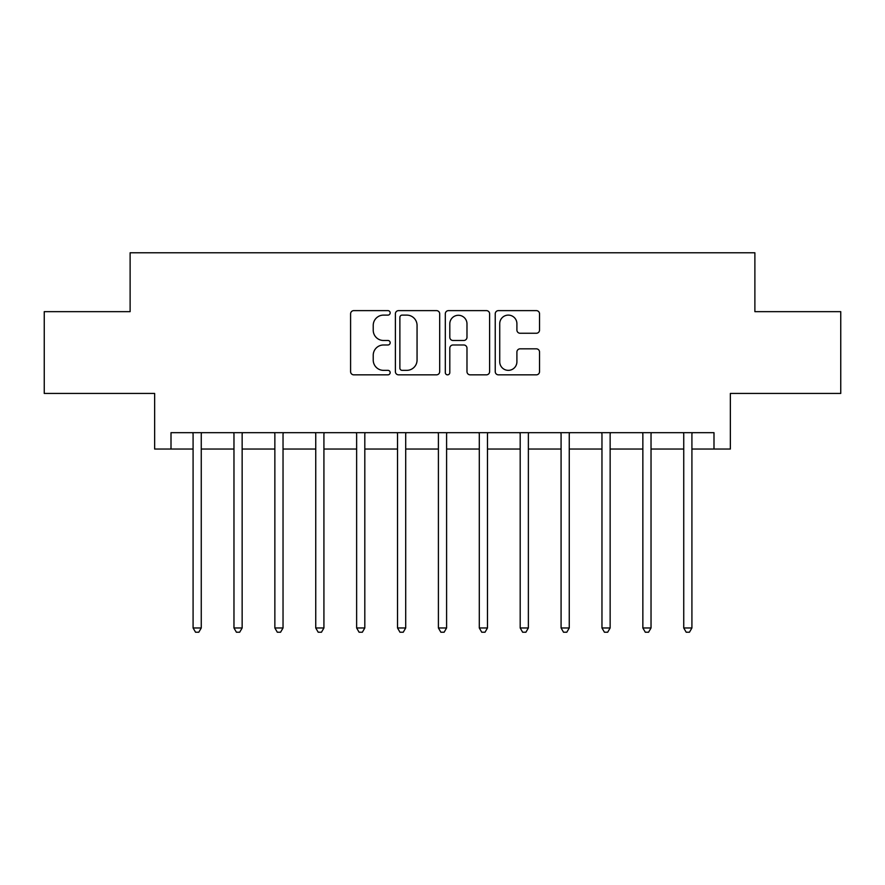 <?xml version="1.0" encoding="UTF-8"?>
<svg xmlns="http://www.w3.org/2000/svg" width="885" height="885" viewBox="0 0 885 885"><rect width="100%" height="100%" fill="white"/><g stroke="black" fill="none" stroke-linecap="round" stroke-linejoin="round"><path stroke-width="1.33" d="M390.163 312.87A2.246 2.246 0 0 0 387.918 310.624L353.801 310.624A3.208 3.208 0 0 0 350.593 313.832L350.593 371.634A3.208 3.208 0 0 0 353.801 374.842L387.918 374.842A2.246 2.246 0 0 0 390.163 372.596A2.246 2.246 0 0 0 387.918 370.35L383.504 370.35A10.277 10.277 0 0 1 373.227 360.073L373.227 355.25A10.277 10.277 0 0 1 383.504 344.984L387.918 344.984A2.246 2.246 0 0 0 390.163 342.738A2.246 2.246 0 0 0 387.918 340.482L383.504 340.482A10.277 10.277 0 0 1 373.227 330.216L373.227 325.392A10.277 10.277 0 0 1 383.504 315.115L387.918 315.115A2.246 2.246 0 0 0 390.163 312.87M536.332 333.258A3.208 3.208 0 0 0 539.54 330.05L539.54 313.832A3.208 3.208 0 0 0 536.332 310.624L498.443 310.624A3.208 3.208 0 0 0 495.235 313.832L495.235 371.634A3.208 3.208 0 0 0 498.443 374.842L536.332 374.842A3.208 3.208 0 0 0 539.54 371.634L539.54 352.042A3.208 3.208 0 0 0 536.332 348.834L520.115 348.834A3.208 3.208 0 0 0 516.906 352.042L516.906 361.755A8.585 8.585 0 0 1 508.322 370.35A8.585 8.585 0 0 1 499.726 361.755L499.726 323.711A8.585 8.585 0 0 1 508.322 315.115A8.585 8.585 0 0 1 516.906 323.711L516.906 330.05A3.208 3.208 0 0 0 520.115 333.258L536.332 333.258M171.004 449.038L171.004 432.688L713.996 432.688L713.996 449.038L730.357 449.038L730.357 393.438L840.75 393.438L840.75 311.653L754.883 311.653L754.883 252.778L130.117 252.778L130.117 311.653L44.25 311.653L44.25 393.438L154.643 393.438L154.643 449.038L193.085 449.038M439.69 313.832A3.208 3.208 0 0 0 436.482 310.624L398.593 310.624A3.208 3.208 0 0 0 395.385 313.832L395.385 371.634A3.208 3.208 0 0 0 398.593 374.842L436.482 374.842A3.208 3.208 0 0 0 439.69 371.634L439.69 313.832M448.518 310.624L486.407 310.624A3.208 3.208 0 0 1 489.615 313.832L489.615 371.634A3.208 3.208 0 0 1 486.407 374.842L470.189 374.842A3.208 3.208 0 0 1 466.981 371.634L466.981 348.192A3.208 3.208 0 0 0 463.773 344.984L453.02 344.984A3.208 3.208 0 0 0 449.801 348.192L449.801 372.596A2.246 2.246 0 0 1 447.556 374.842A2.246 2.246 0 0 1 445.31 372.596L445.31 313.832A3.208 3.208 0 0 1 448.518 310.624M201.26 449.038L233.972 449.038M242.147 449.038L274.859 449.038M283.034 449.038L315.746 449.038M323.921 449.038L356.633 449.038M364.808 449.038L397.52 449.038M405.706 449.038L438.407 449.038M446.593 449.038L479.294 449.038M487.48 449.038L520.192 449.038M528.367 449.038L561.079 449.038M569.254 449.038L601.966 449.038M610.141 449.038L642.853 449.038M651.028 449.038L683.74 449.038M691.915 449.038L713.996 449.038M402.122 315.115A2.246 2.246 0 0 0 399.876 317.372L399.876 368.094A2.246 2.246 0 0 0 402.122 370.35L406.779 370.35A10.277 10.277 0 0 0 417.056 360.073L417.056 325.392A10.277 10.277 0 0 0 406.779 315.115L402.122 315.115M466.981 323.866A8.585 8.585 0 0 0 458.397 315.281A8.585 8.585 0 0 0 449.801 323.866L449.801 337.273A3.208 3.208 0 0 0 453.02 340.482L463.773 340.482A3.208 3.208 0 0 0 466.981 337.273L466.981 323.866M201.658 432.688L201.492 433.097A3.274 3.274 0 0 0 201.26 434.325L201.26 627.974L193.085 627.974L193.085 434.325A3.274 3.274 0 0 0 192.841 433.097L192.676 432.688M201.26 627.974L198.804 632.222L195.541 632.222L193.085 627.974M242.556 432.688L242.379 433.097A3.274 3.274 0 0 0 242.147 434.325L242.147 627.974L233.972 627.974L233.972 434.325A3.274 3.274 0 0 0 233.74 433.097L233.563 432.688M242.147 627.974L239.691 632.222L236.428 632.222L233.972 627.974M283.443 432.688L283.277 433.097A3.274 3.274 0 0 0 283.034 434.325L283.034 627.974L274.859 627.974L274.859 434.325A3.274 3.274 0 0 0 274.627 433.097L274.461 432.688M283.034 627.974L280.578 632.222L277.315 632.222L274.859 627.974M324.33 432.688L324.164 433.097A3.274 3.274 0 0 0 323.921 434.325L323.921 627.974L315.746 627.974L315.746 434.325A3.274 3.274 0 0 0 315.514 433.097L315.348 432.688M323.921 627.974L321.476 632.222L318.202 632.222L315.746 627.974M365.217 432.688L365.051 433.097A3.274 3.274 0 0 0 364.808 434.325L364.808 627.974L356.633 627.974L356.633 434.325A3.274 3.274 0 0 0 356.401 433.097L356.235 432.688M364.808 627.974L362.363 632.222L359.089 632.222L356.633 627.974M406.104 432.688L405.938 433.097A3.274 3.274 0 0 0 405.706 434.325L405.706 627.974L397.52 627.974L397.52 434.325A3.274 3.274 0 0 0 397.288 433.097L397.122 432.688M405.706 627.974L403.25 632.222L399.976 632.222L397.52 627.974M446.991 432.688L446.825 433.097A3.274 3.274 0 0 0 446.593 434.325L446.593 627.974L438.407 627.974L438.407 434.325A3.274 3.274 0 0 0 438.175 433.097L438.009 432.688M446.593 627.974L444.137 632.222L440.863 632.222L438.407 627.974M487.878 432.688L487.712 433.097A3.274 3.274 0 0 0 487.48 434.325L487.48 627.974L479.294 627.974L479.294 434.325A3.274 3.274 0 0 0 479.062 433.097L478.896 432.688M487.48 627.974L485.024 632.222L481.75 632.222L479.294 627.974M528.765 432.688L528.599 433.097A3.274 3.274 0 0 0 528.367 434.325L528.367 627.974L520.192 627.974L520.192 434.325A3.274 3.274 0 0 0 519.949 433.097L519.783 432.688M528.367 627.974L525.911 632.222L522.637 632.222L520.192 627.974M569.652 432.688L569.486 433.097A3.274 3.274 0 0 0 569.254 434.325L569.254 627.974L561.079 627.974L561.079 434.325A3.274 3.274 0 0 0 560.836 433.097L560.67 432.688M569.254 627.974L566.798 632.222L563.524 632.222L561.079 627.974M610.539 432.688L610.373 433.097A3.274 3.274 0 0 0 610.141 434.325L610.141 627.974L601.966 627.974L601.966 434.325A3.274 3.274 0 0 0 601.723 433.097L601.557 432.688M610.141 627.974L607.685 632.222L604.422 632.222L601.966 627.974M651.437 432.688L651.26 433.097A3.274 3.274 0 0 0 651.028 434.325L651.028 627.974L642.853 627.974L642.853 434.325A3.274 3.274 0 0 0 642.621 433.097L642.444 432.688M651.028 627.974L648.572 632.222L645.309 632.222L642.853 627.974M692.324 432.688L692.158 433.097A3.274 3.274 0 0 0 691.915 434.325L691.915 627.974L683.74 627.974L683.74 434.325A3.274 3.274 0 0 0 683.508 433.097L683.342 432.688M691.915 627.974L689.459 632.222L686.196 632.222L683.74 627.974"/></g></svg>
